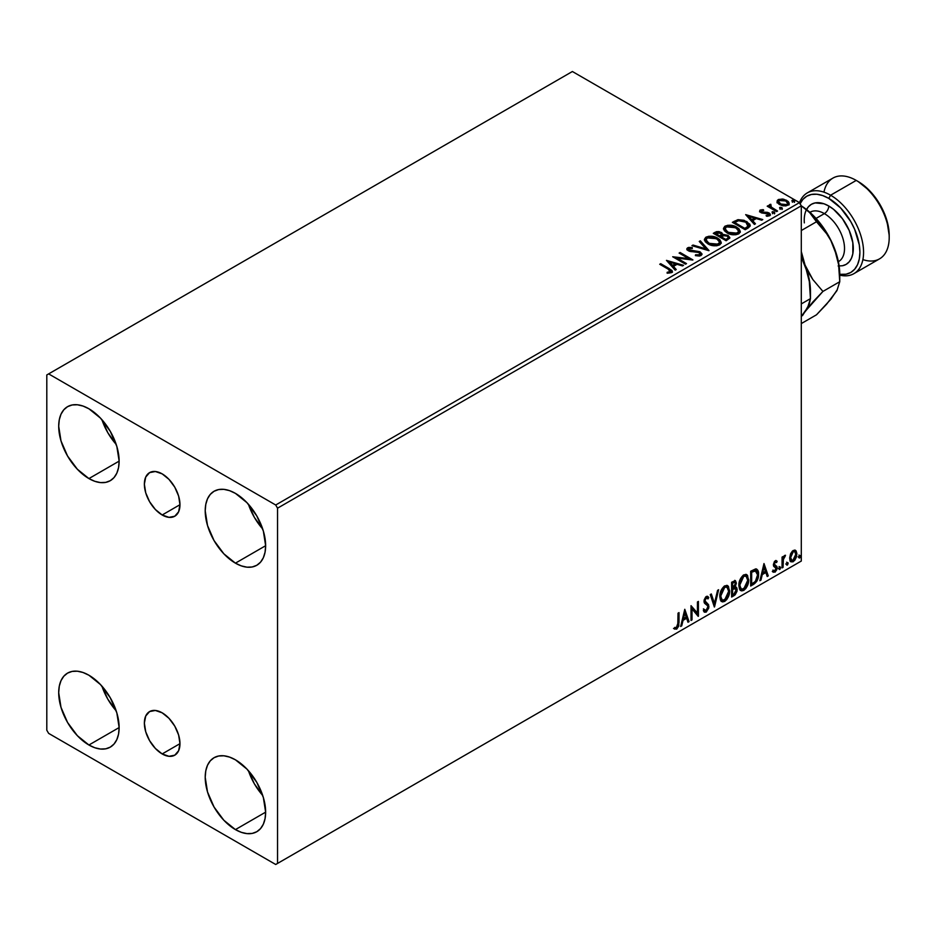 <?xml version="1.0" encoding="UTF-8"?>
<svg xmlns="http://www.w3.org/2000/svg" width="936" height="936" viewBox="0 0 936 936"><rect width="100%" height="100%" fill="white"/><g stroke="black" fill="none" stroke-linecap="round" stroke-linejoin="round"><path stroke-width="1.4" d="M162.174 514.987A25.178 14.531 60 0 1 145.724 492.804A25.178 14.531 60 0 1 149.584 472.633A25.178 14.531 60 0 1 162.174 473.873L168.983 479.372L174.763 487.165L178.612 496.057L179.969 504.703L162.174 514.987L155.364 509.488L149.584 501.696L145.724 492.804L144.366 484.158L145.724 477.067L149.584 472.633L155.364 471.51L162.174 473.873A25.178 14.531 60 0 1 178.612 496.057A25.178 14.531 60 0 1 174.763 516.227L168.983 517.351L162.174 514.987L179.969 504.703L178.612 511.793L174.763 516.227A25.178 14.531 60 0 1 162.174 514.987M162.174 753.936A25.178 14.531 60 0 1 145.724 731.753A25.178 14.531 60 0 1 149.584 711.582A25.178 14.531 60 0 1 162.174 712.822L168.983 718.322L174.763 726.114L178.612 735.006L179.969 743.664L162.174 753.936L155.364 748.437L149.584 740.645L145.724 731.753L144.366 723.107L145.724 716.017L149.584 711.582L155.364 710.459L162.174 712.822A25.178 14.531 60 0 1 178.612 735.006A25.178 14.531 60 0 1 174.763 755.188L168.983 756.3L162.174 753.936L179.969 743.664L178.612 750.742L174.763 755.188A25.178 14.531 60 0 1 162.174 753.936M248.449 770.737A42.728 24.675 -120 0 0 262.688 795.413L254.346 783.783L248.449 770.737M235.427 829.6A42.728 24.675 60 0 1 207.511 791.938A42.728 24.675 60 0 1 214.063 757.704A42.728 24.675 60 0 1 235.427 759.81L246.987 769.146L256.792 782.367L263.344 797.472L265.637 812.155L235.427 829.6L223.856 820.264L214.063 807.043L207.511 791.938L205.206 777.266L205.791 770.784L207.511 765.238L210.296 760.816L214.063 757.704L218.638 756.007L223.856 755.797L229.531 757.084L235.427 759.81A42.728 24.675 60 0 1 263.344 797.472A42.728 24.675 60 0 1 256.792 831.718L252.217 833.414L246.987 833.613L241.324 832.326L235.427 829.6L265.637 812.155L265.063 818.626L263.344 824.171L260.547 828.594L256.792 831.718A42.728 24.675 60 0 1 235.427 829.6M101.942 419.714A42.728 24.675 -120 0 0 116.181 444.389L107.839 432.76L101.942 419.714M88.92 478.577A42.728 24.675 60 0 1 61.004 440.914A42.728 24.675 60 0 1 67.556 406.669A42.728 24.675 60 0 1 88.92 408.786L100.48 418.123L110.284 431.344L116.836 446.449L119.141 461.12L88.92 478.577L77.36 469.24L67.556 456.019L61.004 440.914L58.699 426.231L59.284 419.761L61.004 414.215L63.8 409.792L67.556 406.669L72.13 404.972L77.36 404.773L83.023 406.06L88.92 408.786A42.728 24.675 60 0 1 116.836 446.449A42.728 24.675 60 0 1 110.284 480.683L105.709 482.379L100.48 482.59L94.817 481.303L88.92 478.577L119.141 461.12L118.556 467.602L116.836 473.148L114.04 477.571L110.284 480.683A42.728 24.675 60 0 1 88.92 478.577M248.449 504.293A42.728 24.675 -120 0 0 262.688 528.969L254.346 517.339L248.449 504.293M235.427 563.156A42.728 24.675 60 0 1 207.511 525.494A42.728 24.675 60 0 1 214.063 491.26A42.728 24.675 60 0 1 235.427 493.377L246.987 502.702L256.792 515.923L263.344 531.028L265.637 545.711L235.427 563.156L223.856 553.819L214.063 540.598L207.511 525.494L205.206 510.822L205.791 504.352L207.511 498.794L210.296 494.372L214.063 491.26L218.638 489.563L223.856 489.352L229.531 490.639L235.427 493.377A42.728 24.675 60 0 1 263.344 531.028A42.728 24.675 60 0 1 256.792 565.274L252.217 566.97L246.987 567.181L241.324 565.882L235.427 563.156L265.637 545.711L265.063 552.181L263.344 557.739L260.547 562.15L256.792 565.274A42.728 24.675 60 0 1 235.427 563.156M101.942 686.158A42.728 24.675 -120 0 0 116.181 710.833L107.839 699.192L101.942 686.158M88.92 745.009A42.728 24.675 60 0 1 61.004 707.359A42.728 24.675 60 0 1 67.556 673.113A42.728 24.675 60 0 1 88.92 675.23L100.48 684.567L110.284 697.788L116.836 712.893L119.141 727.564L88.92 745.009L77.36 735.684L67.556 722.463L61.004 707.359L58.699 692.675L59.284 686.205L61.004 680.647L63.8 676.237L67.556 673.113L72.13 671.416L77.36 671.206L83.023 672.493L88.92 675.23A42.728 24.675 60 0 1 116.836 712.893A42.728 24.675 60 0 1 110.284 747.127L105.709 748.823L100.48 749.034L94.817 747.747L88.92 745.009L119.141 727.564L118.556 734.035L116.836 739.592L114.04 744.015L110.284 747.127A42.728 24.675 60 0 1 88.92 745.009M46.8 374.95L46.8 730.209L48.637 733.379L275.71 864.49L801.298 561.05L277.547 863.425L277.547 508.178L801.298 205.791L801.298 561.05L801.298 205.791L799.461 202.621L275.71 505.007L48.637 373.897L572.387 71.51L799.461 202.621L572.387 71.51L46.8 374.95L46.8 730.209L48.637 733.379L275.71 864.49L277.547 863.425L277.547 508.178L275.71 505.007L48.637 373.897L46.8 374.95M794.992 550.111L795.904 550.707L793.248 550.462L790.581 553.784L789.832 559.962L790.51 561.331L792.827 561.869L794.839 560.219L796.372 557.095L796.852 553.504L796.138 551L794.769 550.064L792.453 551.035L790.581 553.784L789.633 558.172L791.095 561.857L793.248 561.659L796.864 553.995L795.389 550.274M782.063 567.918L783.058 567.345L783.373 559.085L785.351 555.247L783.058 558.125L783.058 556.534L782.063 557.095L782.063 567.918L783.058 567.345L783.21 559.915L785.515 555.294L783.058 558.125L783.058 556.534L782.063 557.095L782.063 567.918M775.71 562.01L774.563 561.729L776.564 562.559L777.137 561.296L776.225 560.699L777.137 561.296L775.23 560.851L774.411 561.588L773.358 564.771L773.908 566.561L775.921 567.555L776.073 569.1L774.949 570.89L773.592 570.527L773.031 571.861L775.055 572.153L776.868 569.591L776.962 566.654L774.341 564.151L775.078 562.302L776.564 562.559L777.137 561.296L775.23 560.851L773.358 564.771L773.674 566.257L776.155 568.456L774.949 570.89L773.592 570.527L773.464 572.259L772.726 571.837M753.655 584.321L756.791 581.314L758.441 576.295L758.137 571.065L756.066 568.912L750.684 571.241L750.684 586.041L753.655 584.321L752.93 583.9L750.684 585.199L752.93 583.9L753.655 584.321C757.072 581.806 758.71 578.46 758.569 574.271C758.722 571.147 757.75 569.357 755.668 568.889L750.684 571.241L750.684 586.041L753.655 584.321M731.613 597.051L735.158 594.828L737.03 591.236L736.901 587.972L735.181 587.001L736.375 583.163L735.205 580.659L731.613 582.239L731.613 597.051L734.175 595.565L737.205 589.621L735.181 587.001L736.375 583.163L735.497 580.776L731.613 582.239L731.613 597.051M714.355 607.008L718.626 589.738L717.561 590.359L714.437 603.392L711.325 593.962L710.248 594.582L714.519 606.914L718.626 589.738L717.561 590.359L714.437 603.392L711.325 593.962L710.248 594.582L714.355 607.008M692.008 619.913L692.008 608.903L698.42 616.216L698.42 601.415L697.425 601.977L697.425 613.022L691.025 605.686L691.025 620.486L692.008 619.913L691.025 619.632L692.008 619.913L692.008 608.903L698.197 616.344L698.42 601.415L697.425 601.977L697.425 613.022L691.025 605.686L691.025 620.486L692.008 619.913M674.259 628.828L676.681 629.144L675.944 628.723L677.875 626.161L678.296 622.183L675.944 628.723L676.681 629.144L679.021 622.604L678.296 622.183L678.296 613.033L678.296 622.183L679.021 622.604L679.021 612.612L678.038 613.174L677.758 626.09L676.494 627.717L674.762 627.401L674.259 628.828L676.681 629.144L678.764 626.032L679.021 612.612L678.038 613.174L678.038 623.025L676.669 627.635L674.762 627.401L674.751 629.168M684.778 609.289L680.671 626.465L681.736 625.845L683.058 620.334L686.661 618.263L687.972 622.241L689.048 621.621L684.778 609.289L680.671 626.465L681.736 625.845L683.058 620.334L686.661 618.263L687.972 622.241L689.048 621.621L684.778 609.289M707.265 598.49L705.545 597.589L708.002 598.911L708.774 597.554L707.745 596.396L706.294 596.478L704.001 601.263L704.504 603.217L707.628 605.791L707.944 607.066L706.153 610.611L704.153 609.301L703.345 610.506L704.562 612.202L706.224 612.085L708.774 608.002L708.564 604.715L704.995 600.877L705.99 598.209L707.125 597.917L708.002 598.911L708.774 597.554L707.136 596.232L705.709 596.934L704.129 599.988L704.129 602.351L707.464 605.569L707.944 607.324L706.153 610.611L704.153 609.301L703.345 610.506L703.942 611.606L706.224 612.085L704.223 611.933M719.784 596.548L720.428 600.058L722.545 601.918L724.721 601.403L726.909 599.379L729.577 592.149L728.454 586.345L726.851 585.351L724.078 586.264L720.357 592.476L719.784 596.548L721.808 601.637L724.721 601.403C728.068 598.514 729.706 594.968 729.647 590.78L727.623 585.62L724.651 585.889C721.328 588.814 719.714 592.359 719.784 596.548M738.843 585.538L739.498 589.048L741.616 590.909L743.792 590.394L745.969 588.37L748.636 581.139L747.525 575.336L745.922 574.341L743.137 575.266L739.417 581.478L738.843 585.538L740.879 590.628L743.792 590.394C747.127 587.504 748.765 583.959 748.706 579.77L746.682 574.61L743.71 574.88C740.399 577.804 738.773 581.35 738.843 585.538M763.987 563.554L759.88 580.73L760.956 580.109L762.267 574.599L765.87 572.528L767.192 576.506L768.269 575.886L763.987 563.554L759.88 580.73L760.956 580.109L762.267 574.599L765.87 572.528L767.192 576.506L768.269 575.886L763.987 563.554M778.951 568.678L779.419 569.521L780.121 569.111L780.39 567.029L778.998 568.222L779.77 569.439L780.589 567.731L779.77 566.97L778.951 568.678L779.77 569.439M786.509 564.314L786.977 565.157L787.679 564.747L787.948 562.665L786.556 563.858L787.328 565.075L788.147 563.367L787.328 562.606L786.509 564.314L787.328 565.075M798.829 557.189L799.297 558.043L800.011 557.634L800.268 555.551L798.876 556.745L799.648 557.95L800.479 556.241L799.648 555.493L798.829 557.189L799.648 557.95M777.114 202.082L779.056 204.294L782.402 205.674L785.877 205.908L788.638 204.703L789.001 202.714L788.159 201.451L783.619 199.192L778.647 199.426L777.289 200.456L777.114 202.082L779.477 204.551L787.913 205.241L789.165 203.486L786.708 200.374L782.414 199.005L778.225 199.649L776.997 202.258M776.576 211.606L777.559 211.033L770.878 206.809L770.819 204.294L769.31 204.961L769.567 206.423L768.199 205.627L767.204 206.201L776.576 211.606L777.559 211.033L771.346 207.277L770.819 204.294L769.743 204.539L769.567 206.423L768.199 205.627L767.204 206.201L776.576 211.606M767.415 216.263L768.468 215.151L766.128 215.362L766.432 216.181L769.731 215.748L770.457 214.718L769.1 212.987L769.1 213.829L767.333 213.174L769.1 213.829L769.1 212.987L767.333 212.332L767.333 213.174L764.77 213.139L767.333 213.174L767.333 212.332L763.296 213.197L764.77 213.139L764.77 212.296L762.817 212.308L762.232 213.022L762.817 212.308L761.728 211.957L761.728 212.8L761.424 210.67L763.671 210.518L763.448 209.711L763.448 210.495L763.448 209.711L759.833 210.319L759.775 211.676L761.6 212.928L768.62 213.923L768.702 214.976L766.128 215.362L766.432 216.181L769.954 215.596L769.918 213.595L767.333 212.332L761.962 212.074L761.237 210.811L763.671 210.518L762.594 209.664L760.207 210.05L760.207 210.892L761.892 210.506M748.168 228.01L750.181 226.056L749.853 224.242L744.073 220.299L738.118 219.656L732.361 222.323L745.185 229.729L750.251 225.541L746.823 221.563L737.814 219.714L732.361 222.323L745.185 229.729L748.168 228.01M722.767 234.901L721.246 232.421L721.246 233.263L717.76 232.327L715.116 233.134L721.246 233.263L721.246 232.421L715.116 232.28L715.116 233.134L714.028 233.754L715.116 232.28L713.302 233.333L726.125 240.739L729.799 238.083L728.068 235.404L722.767 234.679L721.948 232.9L719.047 231.601L716.496 231.672L713.302 233.333L726.125 240.739L729.869 237.685L728.068 235.404L722.803 234.351L722.803 235.193M708.868 250.696L700.315 240.833L699.239 241.453L705.849 248.859L693.014 245.045L691.938 245.665L709.032 250.602L700.315 240.833L699.239 241.453L705.849 248.859L693.014 245.045L691.938 245.665L708.868 250.696M686.509 263.601L676.974 258.09L692.921 259.904L680.098 252.498L679.115 253.071L688.674 258.593L672.703 256.768L685.526 264.174L686.509 263.601L676.974 258.09L692.698 260.032L680.098 252.498L679.115 253.071L688.674 258.593L672.703 256.768L685.526 264.174L686.509 263.601M668.257 269.194L670.609 271.37L667.122 272.329L667.614 273.183L671.51 272.645L672.376 271.604L671.954 270.481L660.711 263.695L659.728 264.268L668.257 269.194L670.188 271.885L667.122 272.329L667.614 273.183L671.51 272.645L672.387 271.463L669.369 268.69L660.711 263.695L659.728 264.268L668.257 269.194M666.467 260.372L675.172 270.153L676.248 269.533L673.452 266.397L677.056 264.315L682.484 265.929L683.549 265.309L666.467 260.372L675.172 270.153L676.248 269.533L673.452 266.397L677.056 264.315L682.484 265.929L683.549 265.309L666.467 260.372M701.064 255.575L701.906 253.738L699.66 251.69L688.791 249.842L688.814 248.613L692.312 248.485L692.301 247.584L688.685 247.396L686.942 248.496L687.445 250.134L689.493 251.316L699.297 252.568L700.303 253.679L699.859 254.744L695.53 254.791L695.378 255.622L699.777 256.031L701.988 254.241L700.303 252.018L689.282 250.204L688.954 248.531L692.312 248.485L692.301 247.584L687.656 247.759L686.848 248.953L688.358 250.813L699.297 252.568L699.672 254.861L695.53 254.791L695.378 255.622L701.064 255.575M707.932 243.898L711.957 245.466L716.742 245.782L720.1 244.542L721.188 242.319L719.749 239.639L717.14 237.838L713.688 236.574L708.845 236.258L705.732 237.334L704.422 239.347L705.276 241.699L707.932 243.898C711.535 246.028 715.408 246.367 719.562 244.904L721.2 242.529L717.736 238.165C714.098 236.001 710.19 235.661 706.013 237.159L704.422 239.546L707.932 243.898M727.003 232.888L731.016 234.456L735.801 234.772L739.159 233.532L740.247 231.309L738.82 228.641L735.567 226.524L727.915 225.248L724.792 226.325L723.493 228.337L724.335 230.689L727.003 232.888C730.606 235.03 734.479 235.357 738.621 233.895L740.259 231.531L736.796 227.167C733.169 224.991 729.261 224.652 725.072 226.161L723.481 228.536L727.003 232.888M745.676 214.636L754.393 224.418L755.457 223.798L752.673 220.662L756.265 218.579L761.693 220.194L762.77 219.574L745.676 214.636L754.393 224.418L755.457 223.798L752.673 220.662L756.265 218.579L761.693 220.194L762.77 219.574L745.676 214.636M772.551 212.881L774.692 212.46L772.762 211.641L772.048 212.051L772.551 212.881L774.435 213.022L774.189 211.934L772.305 211.793L772.551 212.881L772.305 211.793M780.109 208.517L782.25 208.096L780.32 207.277L779.606 207.687L780.109 208.517L781.993 208.658L781.747 207.57L779.863 207.429L780.109 208.517L779.863 207.429M792.429 201.404L794.582 200.983L792.64 200.164L791.926 200.573L792.429 201.404L794.325 201.544L794.079 200.456L792.184 200.316L792.429 201.404L792.184 200.316M672.376 272.119L670.562 270.258L660.453 264.689L660.711 263.695L660.711 264.537L669.369 269.545L669.369 268.69L672.305 271.873M670.609 271.99L669.802 272.902L667.122 273.172L669.357 272.996L669.357 272.154L669.357 272.996L670.188 272.727L670.48 271.639M670.621 272.084L670.621 271.229L670.188 271.885M667.309 261.331L682.59 265.871L667.309 261.331M673.452 267.24L675.745 269.814L673.452 267.24M669.638 262.957L672.563 266.233L675.324 264.642L675.324 263.8L675.324 264.642L672.563 266.233L669.638 262.115L675.324 263.8L672.563 265.391L669.638 262.115L669.638 262.957M674.248 257.657L688.674 259.436L688.674 258.593L688.674 259.436L674.248 257.657M679.852 253.492L680.098 252.498L680.098 253.34L691.4 259.869L679.852 253.492M676.974 258.944L676.974 258.09L676.974 258.944L685.784 264.022L676.974 258.944M700.327 254.849L698.712 255.996L695.53 255.633L695.53 254.791L695.53 255.633L699.672 255.703L700.233 254.323M700.339 254.756L700.339 253.913L699.672 254.861M686.93 249.374L687.656 247.759L687.656 248.602L692.301 248.426L692.301 247.584L692.301 248.485L688.685 248.239L686.848 249.772M688.627 249.643L688.954 248.531M688.954 249.374L689.282 251.059L689.282 250.204L689.282 251.059L691.54 251.667L691.54 250.825L691.54 251.667L694.032 251.702L694.032 250.86L694.032 251.702L700.303 252.86L700.303 252.018L701.93 254.639M701.906 254.58L698.946 252.275L690.323 251.48L688.533 249.772M692.897 245.957L693.014 245.045L693.014 245.899L705.849 249.713L705.849 248.859L705.849 249.713L692.897 245.957M699.742 242.003L700.315 240.833L708.178 250.497L700.315 241.675L699.742 242.003M704.457 239.979L706.013 238.013C710.19 236.504 714.098 236.843 717.736 239.019L721.165 242.951M721.188 243.173L718.825 239.721L713.688 237.416L707.312 237.44L705.475 238.364L704.422 240.189M719.375 242.178L718.216 245.01L713.361 245.653L708.037 243.606L706.107 240.529M719.55 243.138L718.216 245.01L718.216 244.156L718.216 245.01L708.915 244.167L706.142 240.283M707.37 237.896L716.742 238.738L719.55 242.155L718.216 244.156L708.915 243.325L706.095 239.827L707.37 237.896L710.705 237.147L717.62 239.3L719.375 241.324L719.363 243.021L715.946 244.858L709.886 243.828L706.282 240.739L706.2 239.23L707.37 237.896M722.767 234.679L722.767 235.533L728.068 236.258L728.068 235.404L729.799 238.083M729.811 238.13L726.933 235.732L722.767 235.533M728.196 238.235L725.786 240.248L721.024 237.498L721.024 236.656L723.247 235.544L727.085 235.977L728.196 237.405L726.921 239.604L728.196 238.247L725.786 239.405L725.786 240.248L726.921 238.75L725.786 239.405L721.024 236.656L721.024 237.498L725.786 240.248L725.786 239.405L721.024 236.656L725.283 235.392L727.529 236.281L728.103 237.791M721.317 235.533L720.65 236.176M720.217 236.445L720.217 235.603L719.714 236.738L715.607 234.363L715.607 233.52L720.275 232.994L721.387 234.374L720.217 236.445L721.27 234.76M719.714 235.895L715.607 233.52L715.607 234.363L719.714 236.738L719.714 235.895L715.607 233.52L717.947 232.467L720.275 232.994L721.317 234.69L719.714 235.895M723.516 228.981L725.072 227.003C729.261 225.506 733.169 225.833 736.796 228.01L740.224 231.941M740.247 232.163L737.357 228.349L731.18 226.138L725.692 226.688L723.493 229.191M738.445 231.169L737.275 234L732.432 234.643L727.096 232.596L725.166 229.519M738.609 232.14L737.275 234L737.275 233.158L737.275 234L727.974 233.169L725.201 229.273M726.43 226.886L735.813 227.729L738.621 231.145L737.275 233.158L727.974 232.315L725.166 228.829L726.43 226.886L729.764 226.138L736.69 228.29L738.445 230.326L738.422 232.011L735.017 233.848L728.945 232.818L725.341 229.729L725.26 228.22L726.43 226.886M750.064 225.529L746.823 222.405L741.534 220.51L737.568 220.615L733.099 222.745L734.304 221.2L734.304 222.054L737.814 220.557L737.814 219.714L737.814 220.557L746.823 222.405L746.823 221.563L750.204 225.962M748.507 225.997L744.857 229.25L734.666 223.365L744.857 229.25L744.857 228.396L734.666 222.511L734.666 223.365L734.666 222.511L738.516 220.709L745.84 222.136L748.227 226.921L748.507 226.032L745.922 227.787L745.922 228.63L748.227 226.079L744.857 228.396L744.857 229.25L745.922 227.787L744.857 228.396L734.666 222.511L738.282 220.767L741.523 220.615L745.465 221.926L748.215 224.219L748.227 226.079M746.53 215.596L761.799 220.135L746.53 215.596M752.673 221.504L754.966 224.078L752.673 221.504M748.847 217.222L751.772 220.51L754.533 218.907L754.533 218.065L754.533 218.907L751.772 220.51L748.847 216.38L754.533 218.065L751.772 219.656L748.847 216.38L748.847 217.222M761.728 211.957L761.424 210.67M770.386 215.163L769.1 213.829L770.375 215.104M759.634 211.442L760.207 210.05L760.792 212.542L768.163 213.583L768.468 215.994L768.163 214.426M768.854 215.186L768.889 214.543L768.468 215.151M760.207 210.05L759.541 211.84M762.594 210.506L759.611 211.489M768.468 215.994L767.356 216.263M761.728 212.8L761.237 211.665M772.551 213.736L772.305 212.636L774.189 212.776L774.189 211.934L774.435 213.876M774.435 213.022L774.189 211.934M774.517 213.022L772.212 212.694M767.941 206.622L768.199 205.627L769.567 207.266L769.567 206.423L769.567 207.266L767.941 206.622M769.287 205.85L769.743 204.539L769.567 206.423M769.743 204.539L769.743 205.382L770.819 205.136L770.819 204.294L770.878 205.23L769.216 206.049M770.515 206.318L770.737 205.3M770.737 206.142L771.346 208.12L771.346 207.277L771.346 208.12L774.411 210.062L774.411 209.219L774.411 210.062L776.833 211.454L771.346 208.12L770.398 206.634M780.109 209.371L779.863 208.272L781.747 208.412L781.747 207.57L781.993 209.512M781.993 208.658L781.747 207.57M782.075 208.658L779.782 208.33M777.114 202.925L778.225 199.649L778.225 200.491L782.414 199.848L782.414 199.005L782.414 199.848L786.708 201.217L786.708 200.374L789.118 203.908M789.06 204.914L788.159 202.293L783.619 200.047L779.115 200.093L777.044 201.837M787.597 203.779L786.766 205.429L783.479 205.861L779.875 204.446L778.577 202.059M778.6 201.989L780.472 204.832L778.682 202.234L779.08 200.503L785.725 200.947L787.644 203.287L786.766 205.429L787.574 203.697L786.766 204.586L780.472 203.989L780.472 204.832L786.766 205.429L786.766 204.586L781.127 204.329L778.53 201.556L779.711 200.14L782.695 199.918L786.322 201.334L787.574 203.697M792.429 202.246L792.184 201.158L794.079 201.298L794.079 200.456L794.325 202.387M794.325 201.544L794.079 200.456M794.395 201.544L792.102 201.217M675.324 263.8L672.563 265.391L669.638 262.115L675.324 263.8M754.533 218.065L751.772 219.656L748.847 216.38L754.533 218.065M674.014 628.746L675.944 628.723L673.522 628.407M684.614 609.98L689.048 621.621L687.738 621.527L688.311 621.2L684.614 609.98M685.924 617.83L686.661 618.263L685.924 617.83L682.321 619.913L683.058 620.334L682.321 619.913L681.01 625.423L681.736 625.845L680.905 625.482L682.321 619.913L685.924 617.83M684.122 612.39L682.742 618.158L683.479 618.579L682.742 618.158L684.122 612.39L686.24 616.988L683.479 618.579L684.86 612.811L684.122 612.39M691.025 605.767L697.425 613.022L691.025 605.767M697.683 601.836L697.683 615.724L697.683 601.836M697.776 615.841L698.42 616.216L697.776 615.841M691.271 608.482L692.008 608.903L691.271 608.482L691.271 619.492L691.271 608.482M706.153 610.611L704.785 610.342M703.416 608.88L705.428 610.178M708.037 597.133L707.452 598.174L708.037 597.133M706.282 598.01L705.545 597.589L704.258 600.21L704.995 600.631L706.282 598.01L705.545 597.589L706.399 597.496M705.58 602.199L704.258 600.21L704.855 601.778L706.797 602.971L705.58 602.199M708.938 606.516L706.072 602.55L708.938 606.516L708.201 606.095L705.498 611.664L706.224 612.085L708.938 606.516M704.024 611.875L706.657 610.623L708.166 606.82L707.569 603.825L704.41 601.134L705.545 597.589M704.691 610.33L703.743 609.5M710.822 594.243L714.437 603.392L710.822 594.243M717.666 590.3L713.957 605.791L717.666 590.3M727.249 585.445L728.91 590.359C728.968 594.547 727.33 598.092 723.996 600.982L721.457 601.392M720.942 601.134L722.861 601.45L724.569 600.596L727.74 596.115L728.91 590.359L727.728 585.924M728.641 587.855L728.267 586.79M722.229 599.871L720.252 597.531L720.533 592.102L723.048 587.656L724.873 586.591L726.406 586.872M726.699 587.083L723.961 586.954L727.05 587.235L728.653 591.341L724.698 599.906L722.393 600.07L720.03 595.542L722.042 599.824M720.767 595.963L724.698 587.375L723.961 586.954L720.03 595.542L720.767 595.963L722.955 589.036L725.154 587.153L727.319 587.41L728.442 589.352L728.606 592.453L726.453 598.268L722.955 600.292L721.703 599.473L720.767 595.963M735.088 580.648L736.375 583.163L735.649 582.742L735.099 585.398M734.467 582.286L731.87 582.765L734.9 582.356L735.38 584.064L734.444 586.591L735.181 587.001L731.87 587.515L731.87 582.765L734.233 581.981M736.269 587.188L735.181 587.001M735.86 587.036L737.205 589.621L736.468 589.2L733.45 595.144L734.175 595.565L731.613 596.197L735.719 592.511L736.468 589.2L735.755 586.942M734.994 585.632L735.649 582.742L734.924 580.472M735.602 582.052L735.485 581.42M735.123 588.405L733.929 588.019L734.666 588.44L731.87 589.036L734.666 588.44L736.211 590.183L733.73 594.313L731.87 594.535L731.87 589.036L734.105 587.983L735.263 588.639M735.392 583.76L732.595 587.937L732.595 583.198L731.87 582.765L731.87 587.515L732.595 587.937L732.595 583.198L734.737 582.297L735.392 583.76M734.666 588.44L736.129 589.387L735.544 592.628L732.595 594.957L732.595 589.458L731.87 589.036L731.87 594.535L732.595 594.957L732.595 589.458L735.544 588.533L734.807 588.112M746.308 574.447L747.969 579.349C748.039 583.537 746.402 587.083 743.055 589.972L740.516 590.382M740.013 590.125L741.92 590.44L743.629 589.598L746.799 585.105L747.969 579.349L746.788 574.915M747.7 576.845L747.326 575.792M741.289 588.861L739.311 586.521L739.791 580.495L742.564 576.26L745.477 575.862M745.758 576.073L743.02 575.944L746.121 576.225L747.724 580.343L743.757 588.896L741.452 589.072L739.101 584.532L741.101 588.814M739.826 584.965L743.757 576.377L743.02 575.944L739.101 584.532L739.826 584.965L742.014 578.038L744.225 576.143L746.39 576.4L747.501 578.343L747.665 581.443L745.512 587.258L742.026 589.282L740.774 588.475L739.826 584.965M756.779 569.158L755.668 568.889M756.393 568.983L758.569 574.271L757.832 573.85C757.985 578.038 756.346 581.385 752.93 583.9L755.621 581.56L757.446 577.29L757.692 571.884L756.323 568.924M755.797 570.632L754.416 570.164L755.153 570.586L754.416 570.164L751.585 571.393L752.31 571.814L750.929 571.767L751.667 572.188L755.153 570.586L757.587 574.833L755.364 581.443L751.667 583.947L750.929 583.526L751.667 583.947L751.667 572.188L750.929 571.767L750.929 583.526L750.929 571.767L754.077 570.223L755.586 570.457M755.153 570.586L757.072 571.861L757.563 575.628L756.639 579.466L754.72 582.028L751.667 583.947L751.667 572.188L756.171 570.796L755.446 570.363M763.823 564.244L768.269 575.886L766.958 575.792L767.532 575.465L763.823 564.244M765.145 572.095L765.87 572.528L765.145 572.095L761.541 574.178L762.267 574.599L761.541 574.178L760.219 579.688L760.956 580.109L760.114 579.747L761.541 574.178L765.145 572.095M763.343 566.654L761.962 572.423L762.688 572.844L761.962 572.423L763.343 566.654L765.449 571.252L762.688 572.844L764.068 567.076L763.343 566.654M777.137 561.296L775.874 560.442M776.4 560.875L775.874 562.021L776.4 560.875M775.827 562.138L774.563 561.729L773.616 563.729L774.341 564.151L775.3 562.15L776.564 562.559M775.3 562.15L774.563 561.729L775.3 561.694M774.575 565.005L774.341 564.151L773.616 563.729L773.85 564.572L776.81 566.338L774.575 565.005L776.81 566.338L776.084 565.917L776.4 567.403L777.137 567.824L776.81 566.338M773.031 571.861L775.055 572.153L777.137 567.824L776.4 567.403L774.329 571.732L775.055 572.153L772.294 571.44M774.949 570.89L773.592 570.527M772.867 570.106L774.212 570.469M773.674 566.257L775.921 567.555M774.13 566.619L775.652 567.333M773.148 571.99L775.897 569.778L775.839 565.625M773.85 564.572L774.563 561.729M779.033 566.549L779.77 566.97M780.589 567.731L779.852 567.31L779.033 569.018L778.214 568.257M778.939 569.053L779.805 566.9M782.32 556.955L783.058 558.125L782.32 556.955M783.736 556.452L784.59 555.469L785.047 556.709L783.806 556.394M782.824 557.985L782.32 566.923L783.058 567.345L782.063 567.076L782.882 557.821M786.591 562.185L787.328 562.606M788.147 563.367L787.422 562.934L786.591 564.642L785.772 563.893M786.497 564.689L787.375 562.536M795.904 550.707L795.167 550.286L796.864 553.995L796.126 553.574L792.511 561.226L793.248 561.659L790.745 561.6M790.171 561.308L792.932 560.957L795.249 557.751L796.115 553.071L794.933 550.052M794.348 551.538L792.511 551.362L794.722 551.678L795.869 554.58L793.248 560.325L791.68 560.442L789.879 557.189L790.663 559.798L789.879 557.189L790.499 554.053L792.195 551.573L794.149 551.362M790.616 557.61L793.248 551.784L792.511 551.362L789.879 557.189L790.616 557.61L792.067 552.907L793.552 551.632L794.875 551.784L795.857 554.943L794.418 559.225L792.067 560.582L790.616 557.61M798.923 555.06L799.648 555.493M800.479 556.241L799.742 555.82L798.923 557.528L798.104 556.768M798.829 557.575L799.695 555.422M686.24 616.988L683.479 618.579L684.86 612.811L686.24 616.988M765.449 571.252L762.688 572.844L764.068 567.076L765.449 571.252M275.71 505.007L799.461 202.621L801.298 205.791L277.547 508.178L275.71 505.007M277.547 863.425L801.298 561.05L277.547 863.425M853.901 273.651L879.547 258.851A46.613 26.91 -120 0 0 886.696 221.493A46.613 26.91 -120 0 0 856.241 180.414L858.066 181.467A44.027 25.424 -120 0 0 858.066 181.467L869.977 191.084L880.086 204.715L886.825 220.276L889.2 235.392A44.027 25.424 -120 0 0 858.066 181.479L856.241 180.414L830.595 195.214L828.769 198.385A44.027 25.424 60 0 1 859.388 245.571A44.027 25.424 60 0 1 839.756 274.318L846.062 274.213L850.777 272.47L854.65 269.252L857.528 264.701L859.307 258.979L859.903 252.31L859.307 244.951L854.65 229.308L850.777 221.633L840.68 208.003L828.769 198.385L830.595 195.214A46.613 26.91 60 0 1 861.05 236.293A46.613 26.91 60 0 1 853.901 273.651A46.613 26.91 60 0 1 839.756 275.137A46.613 26.91 -120 0 0 863.238 246.788A46.613 26.91 -120 0 0 830.595 195.214L856.241 180.414A46.613 26.91 60 0 1 889.2 237.51A46.613 26.91 60 0 1 862.887 259.6M804.34 222.897A34.702 20.042 60 0 1 828.769 206.002A6.213 3.592 -60 0 1 824.37 213.619L816.04 218.427L824.37 213.619A28.489 16.45 -120 0 0 810.131 212.203L823.996 228.501L831.425 241.383L834.362 248.134L838.387 261.682L839.756 274.517A56.979 32.9 -120 0 0 834.362 248.134A56.979 32.9 -120 0 0 801.298 205.838L809.897 212.343M838.621 261.542L838.621 261.542A28.489 16.45 -120 0 0 842.985 238.715A28.489 16.45 -120 0 0 824.37 213.619A6.213 3.592 120 0 0 828.769 206.002L823.984 203.779L815.139 202.901L811.418 204.282L808.365 206.821L806.095 210.401M810.459 298.631L810.459 291.435A56.979 32.9 -120 0 0 805.054 265.052L801.298 257.002L807.616 273.066L809.301 281.443L810.459 298.631L801.298 303.919L810.459 298.631L807.651 307.499L801.298 316.485L812.764 302.082L822.919 291.435L812.822 279.525L805.054 265.052L809.301 281.443L810.459 298.631L809.312 304.036L805.054 311.571L822.919 291.435L839.756 281.713L836.948 290.581L831.425 298.034M810.389 294.115L810.389 294.115A56.979 32.9 60 0 0 805.054 265.052A56.979 32.9 -120 0 0 801.298 256.616A56.979 32.9 60 0 1 805.054 265.052L801.298 251.562L805.054 265.052L808.575 272.668L812.822 279.525L822.919 291.435L839.756 281.713L836.948 290.581L826.652 304.153L816.496 314.8L801.298 323.575L816.496 314.8L830.899 299.204L836.69 290.546M802.456 315.654L805.054 311.571L802.456 315.654M838.597 264.537L834.362 248.134L830.84 240.529L826.593 233.661L816.496 221.762L801.298 230.537L816.496 221.762L809.698 212.647L801.298 205.838L809.698 212.647L826.593 233.661L830.84 240.529L836.924 256.148L838.597 264.537L839.756 281.713L839.487 273.101M799.508 202.691A46.613 26.91 60 0 1 807.288 192.91A46.613 26.91 60 0 1 830.595 195.214A46.613 26.91 -120 0 0 799.508 202.691M823.949 192.161A46.613 26.91 60 0 1 856.241 180.414A46.613 26.91 -120 0 0 832.923 178.109L807.288 192.91M799.999 203.978L802.877 199.426L806.75 196.209L811.465 194.466L816.859 194.243L822.697 195.577L828.769 198.385A44.027 25.424 60 0 0 800.116 203.744M838.153 265.941L842.4 265.765L846.121 264.397L849.174 261.858L851.444 258.266L852.836 253.761L852.836 242.705L849.174 230.373L842.4 218.65L833.555 209.313L828.769 206.002A34.702 20.042 60 0 1 852.134 239.16A34.702 20.042 60 0 1 843.067 265.625M840.399 260.22A28.489 16.45 -120 0 0 842.423 236.972A28.489 16.45 -120 0 0 824.37 213.619M672.387 271.463L672.387 272.306M721.2 242.529L721.2 243.383M719.55 242.155L719.55 242.997M706.095 239.827L706.095 240.681M721.387 234.374L721.387 235.217M728.196 237.405L728.196 238.247M740.259 231.531L740.259 232.374M738.621 231.145L738.621 231.988M725.166 228.829L725.166 229.671M761.108 211.126L761.108 211.981M774.715 212.612L774.715 213.466M782.274 208.248L782.274 209.102M789.165 203.486L789.165 204.34M787.644 203.287L787.644 204.13M778.53 201.556L778.53 202.398M794.605 201.135L794.605 201.977M721.808 601.637L721.071 601.216M727.05 587.235L726.324 586.813M722.393 600.07L721.656 599.648M735.497 580.776L734.76 580.355M734.9 582.356L734.163 581.935M740.879 590.628L740.142 590.207M746.121 576.225L745.384 575.804M741.452 589.072L740.727 588.65M776.108 562.162L775.371 561.729M774.903 565.285L774.166 564.853M774.025 570.913L773.3 570.492M791.095 561.857L790.37 561.436M794.722 551.678L793.997 551.257M791.68 560.442L790.955 560.009M856.241 180.414L858.066 181.479M889.2 237.51L889.2 235.392M839.756 274.517L839.756 281.713"/></g></svg>
